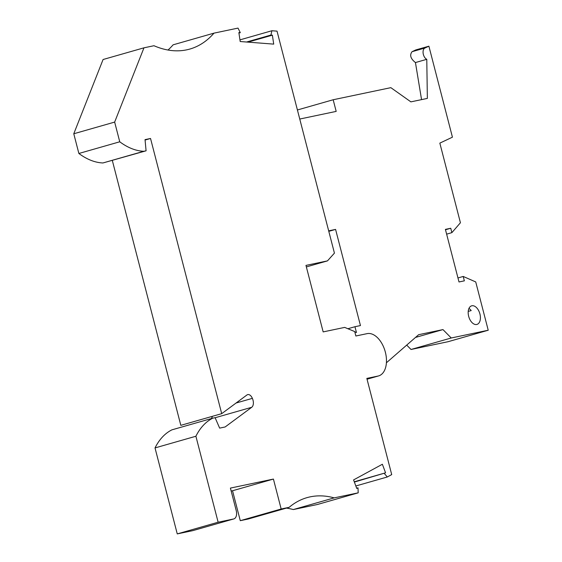 <?xml version="1.0" encoding="UTF-8"?>
<svg xmlns="http://www.w3.org/2000/svg" width="562" height="562" viewBox="0 0 562 562"><rect width="100%" height="100%" fill="white"/><g stroke="black" fill="none" stroke-linecap="round" stroke-linejoin="round"><path stroke-width="0.84" d="M355.83 485.975L387.302 476.983L391.707 474.588L366.831 378.402L378.086 376.041A21.911 13.01 74.1 0 0 378.619 375.908A21.911 13.01 74.1 0 0 385.237 351.714A21.911 13.01 74.1 0 0 367.119 333.638L355.865 335.999L354.72 331.58L344.675 327.393L323.164 331.903L305.967 265.397L327.47 260.88L306.36 266.915M354.264 481.774L385.567 472.825L354.376 482.063M299.757 119.039L336.181 111.395L333.168 99.755L390.843 87.658L410.885 101.862L427.359 98.406L426.776 59.319L415.444 62.558L421.556 99.622M385.567 472.825L382.371 464.254L353.575 479.92L356.772 488.49L358.008 487.816L358.198 492.839L317.319 504.521L293.308 509.558L334.186 497.876L358.198 492.839M426.776 59.319A6.027 3.583 74.1 0 1 423.158 53.439A6.027 3.583 74.1 0 1 425.069 47.974L428.897 46.189L452.431 137.177L439.835 143.12L460.426 222.749L451.883 232.647L450.752 228.256L445.399 229.38L458.999 281.962L464.353 280.845L463.214 276.455L475.733 281.934L488.223 330.231L448.005 341.724L411.026 349.48L406.705 345.096M354.791 331.847L356.456 332.542L354.952 326.719L360.453 325.567L335.584 229.408L328.672 230.856M168.003 50.025A128.888 76.537 -105.9 0 0 173.117 44.819L213.996 33.137A128.888 76.537 -105.9 0 1 189.837 49.063A128.888 76.537 -105.9 0 1 153.967 45.726L143.963 47.826L114.655 122.087L119.748 141.793A81.623 48.473 74.1 0 0 143.83 151.276L102.944 162.959L146.085 150.806L145.031 139.629L150.539 138.477L145.073 140.036M114.655 122.087L73.777 133.77L103.085 59.509L143.963 47.826M286.423 508.104A128.888 76.537 -105.9 0 1 293.308 509.558M334.186 497.876A128.888 76.537 -105.9 0 0 307.028 497.637A128.888 76.537 -105.9 0 0 289.163 507.317L248.285 519L240.283 520.679L232.542 490.752L231.165 491.04M73.777 133.77L78.87 153.475L119.748 141.793M78.87 153.475A81.623 48.473 74.1 0 0 102.944 162.959M143.83 151.276L146.085 150.806M150.539 138.477L221.702 413.66L180.823 425.343L112.316 160.458M221.702 413.66L246.95 394.974A6.013 3.569 74.1 0 1 247.652 394.622A6.013 3.569 74.1 0 1 252.373 398.36L236.082 403.017M212.843 418.149L171.965 429.832A81.623 48.473 -105.9 0 0 155.021 447.928L195.899 436.245A81.623 48.473 -105.9 0 1 212.843 418.149L215.106 417.678L219.644 428.118L225.144 426.965L251.727 407.281A6.87 4.082 74.1 0 0 252.373 398.36M211.249 418.606A6.87 4.082 74.1 0 0 212.338 416.344M155.021 447.928L177.255 533.9L218.133 522.217L233.644 518.965L192.766 530.647L177.255 533.9M195.899 436.245L218.133 522.217M193.138 530.542A7.735 4.594 -105.9 0 1 192.956 530.598A7.735 4.594 -105.9 0 1 192.766 530.647M240.283 520.679L281.162 508.996L273.42 479.07L230.406 488.09L236.209 510.535A7.735 4.594 -105.9 0 1 233.834 518.916A7.735 4.594 -105.9 0 1 233.644 518.965M273.42 479.07L232.542 490.752M289.163 507.317L281.162 508.996M239.953 39.874L271.896 30.741L277.024 31.142L334.432 253.125L327.47 260.88M213.996 33.137L238.014 28.1L240.304 32.68L238.864 32.568L240.199 41.525L273.715 44.124L272.38 35.16L247.997 42.129M356.666 488.202L358.008 487.816M238.934 33.067L240.304 32.68M387.302 476.983L384.331 473.499M272.38 35.16L270.94 35.048L246.556 42.017M270.94 35.048L271.896 30.741M476.717 324.485A9.666 5.739 -105.9 0 1 468.722 316.511A9.666 5.739 -105.9 0 1 471.644 305.833A9.666 5.739 -105.9 0 1 471.876 305.777A9.666 5.739 -105.9 0 1 479.871 313.751A9.666 5.739 -105.9 0 1 476.955 324.422A9.666 5.739 -105.9 0 1 476.717 324.485M488.223 330.231L451.237 337.987L442.968 329.592L418.648 334.692L386.417 362.778M442.968 329.592L415.487 337.446M297.41 109.976L333.168 99.755M335.584 229.408L328.798 231.347M347.892 328.735L354.952 326.719M428.897 46.189L415.754 49.941L412.065 51.69C409.459 55.083 410.583 58.708 415.444 62.558M446.628 234.15L451.883 232.647M457.96 277.958L463.214 276.455M411.026 349.48L451.237 337.987M468.961 308.412A9.666 5.739 -105.9 0 1 471.181 310.568L468.223 311.411M450.752 228.256L445.497 229.76M425.069 47.974L412.065 51.69M367.035 379.195L378.086 376.041M251.727 407.281L215.134 417.742M233.834 518.916L192.956 530.598M367.042 379.217L378.619 375.908"/></g></svg>

